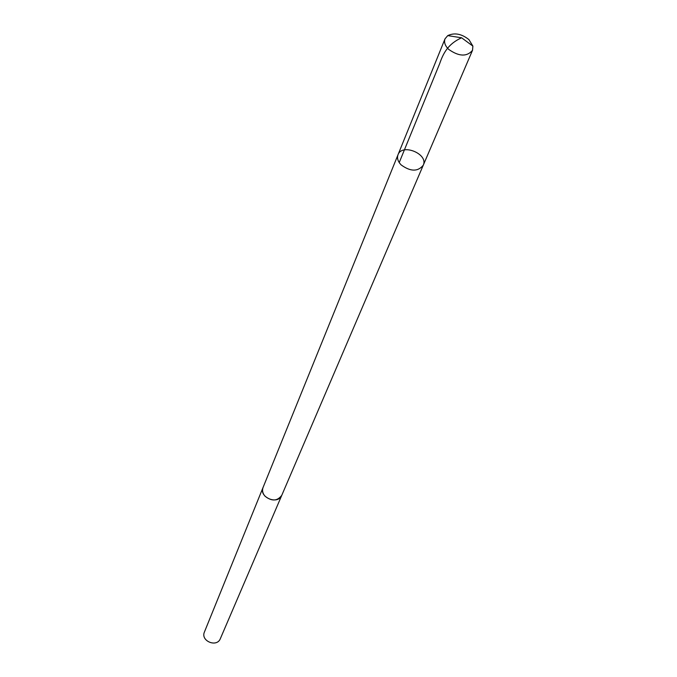 <?xml version="1.0" encoding="UTF-8"?>
<svg xmlns="http://www.w3.org/2000/svg" width="677" height="677" viewBox="0 0 677 677"><rect width="100%" height="100%" fill="white"/><g stroke="black" fill="none" stroke-linecap="round" stroke-linejoin="round"><path stroke-width="1.02" d="M281.97 494.845L281.81 495.251C277.342 501.251 271.705 501.522 264.91 496.08C262.617 493.288 262.007 490.41 263.074 487.44L398.025 154.711C396.84 158.071 397.864 161.456 401.097 164.875C410.482 171.73 417.87 171.848 423.252 165.239C428.71 154.085 402.113 142.991 398.025 154.711C396.84 158.071 397.864 161.456 401.097 164.875C410.482 171.73 417.87 171.848 423.252 165.239L472.529 50.284C466.893 56.936 458.921 56.614 448.614 49.328C445.034 45.731 443.841 42.228 445.026 38.817L447.742 35.619C454.512 32.445 461.579 33.774 468.933 39.613L472.884 46.104L472.529 50.284M423.252 165.239L281.801 495.251C278.01 505.423 258.512 497.29 263.065 487.432L263.243 487.034M281.81 495.251L220.355 638.648C216.868 647.889 200.316 640.984 204.429 632.005L263.065 487.432M399.218 162.565L439.695 63.579C443.122 53.669 447.836 43.98 461.604 37.785L447.742 35.619M398.025 154.711L445.026 38.817M461.604 37.785L472.884 46.104"/></g></svg>
